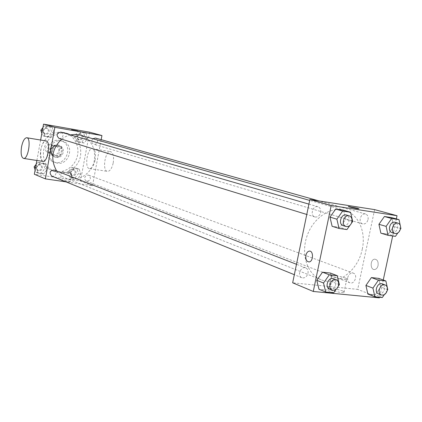 <?xml version="1.0" encoding="UTF-8"?>
<svg xmlns="http://www.w3.org/2000/svg" width="422" height="422" viewBox="0 0 422 422"><rect width="100%" height="100%" fill="white"/><g stroke="black" fill="none" stroke-linecap="round" stroke-linejoin="round"><path stroke-width="0.32" stroke-dasharray="2.11 1.58" d="M53.357 149.261C53.61 146.972 52.745 145.411 50.761 144.567C46.019 142.784 43.165 151.176 48.013 152.653C50.703 153.202 52.486 152.073 53.357 149.261M58.806 151.108C59.064 148.787 58.194 147.204 56.189 146.35C51.394 144.546 48.504 153.054 53.399 154.547C56.121 155.101 57.919 153.951 58.806 151.108M56.849 155.781L51.02 154.858L49.706 152.854L50.856 146.603L52.819 145.126L58.647 146.086L59.945 148.09L58.795 154.304L56.849 155.781L58.69 156.43L52.84 155.502L51.02 154.858M52.819 145.126L54.649 145.727L60.494 146.687L58.647 146.086M59.945 148.09L61.802 148.702L60.641 154.943L58.795 154.304M61.802 148.702L60.494 146.687M54.649 145.727L52.681 147.215L50.856 146.603M52.84 155.502L51.521 153.487L52.681 147.215M58.69 156.43L60.641 154.943M57.803 144.989L58.584 145.179C65.811 147.22 61.554 159.727 54.58 156.942C48.055 154.969 51.131 143.554 57.803 144.989M58.727 145.289C52.043 143.849 48.963 155.291 55.498 157.269C59.418 158.076 62.013 156.425 63.289 152.321C63.664 148.977 62.403 146.698 59.513 145.479L58.727 145.289M51.521 153.487L49.706 152.854M59.634 140.389L60.91 140.695C74.119 144.292 66.359 167.112 53.694 161.911C42.021 158.255 47.665 137.772 59.634 140.389M61.506 140.974L62.783 141.275C76.039 144.888 68.243 167.814 55.535 162.591C43.825 158.92 49.495 138.347 61.506 140.974M63.105 132.355L64.962 132.782C74.868 135.573 80.438 147.589 76.825 157.944C73.381 168.357 61.633 174.481 52.08 170.652L48.646 168.832L45.666 166.268L43.287 163.066L41.609 159.363L40.718 155.333L40.649 151.145L41.409 146.993L42.97 143.063L45.259 139.534L48.166 136.559L51.563 134.275L55.303 132.777L59.207 132.128L63.105 132.355M65.959 133.178L62.034 132.956L58.109 133.605L54.354 135.119L50.935 137.419L48.008 140.415L45.708 143.971L44.136 147.932L43.371 152.11L43.434 156.325L44.331 160.381L46.014 164.105L48.409 167.328L51.4 169.913L54.855 171.743C65.378 176.211 78.603 167.945 80.528 155.929C81.762 144.857 77.527 137.414 67.826 133.61L65.959 133.178M43.107 130.904L46.752 126.352L52.175 127.296L53.953 132.761L50.329 137.298L44.906 136.385L43.107 130.904L46.752 126.352L52.175 127.296L53.953 132.761L50.329 137.298L44.906 136.385L43.107 130.904L42.342 130.678M36.334 167.777L39.974 163.198L45.402 164.026L47.185 169.407L43.566 173.969L38.144 173.173L36.334 167.777L39.974 163.198L45.402 164.026L47.185 169.407L43.566 173.969L38.144 173.173L36.334 167.777L35.585 167.476M36.867 160.481L40.623 140.046M89.617 132.197L80.465 181.012L34.34 174.249M77.221 136.749L80.76 132.276L85.983 133.183L87.66 138.537L84.147 142.995L78.925 142.114L77.221 136.749L80.76 132.276L85.983 133.183L87.66 138.537L84.147 142.995L78.925 142.114L77.221 136.749L74.794 136.042L78.318 131.595L83.514 132.503L85.186 137.825L81.689 142.256L76.493 141.381L74.794 136.042M70.474 172.909L74.014 168.41L79.236 169.211L80.924 174.481L77.411 178.96L72.183 178.19L70.474 172.909L74.014 168.41L79.236 169.211L80.924 174.481L77.411 178.96L72.183 178.19L70.474 172.909L68.09 172.002L71.613 167.529L76.815 168.325L78.497 173.569L75 178.026L69.799 177.256L68.09 172.002M56.659 170.979C58.974 174.239 61.928 176.596 65.516 178.047C77.305 183.116 92.17 173.769 94.354 160.223C95.768 147.726 91.02 139.355 80.117 135.114M70.427 134.876L65.827 136.501L61.623 139.186M101.169 139.661L92.481 185.712L66.006 181.871M51.732 176.074C53.847 176.581 55.261 175.726 55.973 173.495L55.678 171.379L54.169 170.008M59.017 138.384C61.021 138.727 62.34 137.852 62.968 135.763C63.163 133.943 62.467 132.724 60.879 132.102M92.814 138.722C91.089 141.053 91.384 142.894 93.71 144.24C95.625 144.546 96.886 143.68 97.498 141.65C97.698 139.851 97.023 138.653 95.483 138.063M84.759 177.778C85.434 175.636 86.768 174.782 88.768 175.204C91.521 178.532 90.762 180.526 86.494 181.196L85.038 179.862L84.759 177.778M92.481 185.712L80.465 181.012M69.904 181.423C66.138 180.336 62.962 179.793 60.388 179.788C59.222 180.152 69.556 182.188 70.242 181.729L69.904 181.423M42.759 161.389C40.496 160.133 39.826 156.298 40.749 149.879C41.984 144.197 43.74 141.217 46.019 140.937M95.129 159.991C96.031 153.476 95.177 149.699 92.576 148.671C87.201 147.605 84.094 168.605 89.622 168.626C92.049 168.362 93.884 165.487 95.129 159.991M113.223 162.881C114.109 156.43 113.212 152.685 110.532 151.651C104.999 150.559 101.924 171.348 107.61 171.401C110.105 171.158 111.972 168.32 113.223 162.881M71.381 173.516C67.604 172.461 64.429 171.907 61.86 171.859C60.705 172.165 71.044 174.202 71.719 173.795L71.381 173.516M77.875 130.989L71.555 129.77M362.271 249.133C366.206 231.736 358.362 213.975 344.605 210.341C330.584 206.168 313.066 217.958 306.952 236.22C300.664 254.419 307.364 274.442 321.015 279.686C337.099 286.643 358.209 270.618 362.271 249.133M347.707 277.586C348.804 274.152 350.708 272.686 353.42 273.187C358.241 274.717 354.459 284.855 349.827 282.814C348.018 281.917 347.311 280.171 347.707 277.586M320.636 212.493C321.042 209.57 320.156 207.656 317.972 206.764C312.892 205.013 309.679 215.642 314.886 216.961C317.676 217.372 319.591 215.885 320.636 212.493M368.053 219.561C368.464 216.702 367.641 214.856 365.568 214.017C360.784 212.403 357.74 222.737 362.651 223.918C365.252 224.272 367.05 222.821 368.053 219.561M308.002 273.282C308.403 270.634 307.643 268.835 305.723 267.88C300.865 265.707 296.83 275.999 301.851 277.755C304.784 278.383 306.836 276.89 308.002 273.282M374.625 209.618L357.703 289.376L292.657 282.798M330.405 273.06L332.536 281.954L326.85 290.014L318.963 289.234L326.85 290.014L332.536 281.954L330.405 273.06M391.769 217.631L393.647 226.456L388.224 234.199L380.86 233.16L388.224 234.199L393.647 226.456L391.769 217.631M396.342 218.897L392.682 235.977M383.255 280.018L379.557 297.262M343.571 210.267L345.671 219.414L339.979 227.395L332.119 226.287L339.979 227.395L345.671 219.414L343.571 210.267M378.782 278.388L380.691 286.976L375.274 294.793L367.878 294.06L375.274 294.793L380.691 286.976L378.782 278.388M379.431 297.869L357.703 289.376M342.733 291.016C337.278 289.144 332.594 288.215 328.675 288.237C324.186 288.674 340.116 293.2 343.946 292.557C345.117 292.351 344.711 291.839 342.733 291.016M378.075 265.538C378.481 261.598 377.337 259.477 374.636 259.171C369.967 259.435 370.057 270.386 374.731 269.51C376.377 269.157 377.495 267.833 378.075 265.538C378.481 261.598 377.331 259.477 374.63 259.171C369.967 259.435 370.057 270.386 374.731 269.51C376.377 269.152 377.49 267.833 378.075 265.538M345.465 278.077C339.99 276.273 335.295 275.344 331.391 275.297C326.918 275.613 342.896 280.018 346.705 279.496C347.865 279.332 347.454 278.858 345.465 278.077M359.053 208.748L358.663 208.784C356.785 208.721 348.018 206.812 348.408 206.553M387.269 290.383L384.31 294.661M378.497 293.876C381.282 294.408 383.25 292.879 384.405 289.292C384.832 286.58 384.11 284.766 382.232 283.858M387.781 289.64L380.691 286.976M382.321 297.531L375.274 294.793M338.333 286.137L336.017 289.429M329.445 288.97C332.446 289.603 334.556 288.041 335.77 284.28C336.197 281.521 335.432 279.654 333.47 278.678M339.378 284.65L332.536 281.954M333.649 292.799L326.85 290.014M400.367 229.304L397.809 232.97M400.209 225.258L400.62 227.21M391.985 232.612C394.639 232.96 396.49 231.441 397.535 228.049C397.978 225.079 397.144 223.164 395.034 222.304M400.9 228.545L393.647 226.456M395.44 236.362L388.224 234.199M351.5 223.159L349.838 225.496M343.176 225.649C346.024 226.06 347.997 224.504 349.084 220.97C349.522 217.921 348.63 215.937 346.399 215.02M352.681 221.492L345.671 219.414M346.942 229.563L339.979 227.395M76.118 173.21L75.839 171.179L74.388 169.881C70.268 170.53 69.535 172.461 72.188 175.673C74.145 176.116 75.459 175.294 76.118 173.21M74.014 168.41L71.613 167.529M79.236 169.211L76.815 168.325M80.924 174.481L78.497 173.569M77.411 178.96L75 178.026M72.183 178.19L69.799 177.256M75.163 172.846L74.879 170.82L73.433 169.528C69.319 170.177 68.586 172.102 71.234 175.309C73.191 175.747 74.499 174.93 75.163 172.846M36.171 164.285L37.727 162.328L43.128 163.156L44.906 168.51L41.309 173.046L35.907 172.245L35.131 169.945M42.437 168.135L42.147 166.089L40.676 164.759C36.398 165.324 35.612 167.276 38.318 170.62C40.375 171.116 41.746 170.293 42.437 168.135M39.974 163.198L37.727 162.328M45.402 164.026L43.128 163.156M47.185 169.407L44.906 168.51M43.566 173.969L41.309 173.046M38.144 173.173L35.907 172.245M41.541 167.782L41.245 165.735L39.779 164.411C35.511 164.97 34.725 166.922 37.426 170.256C39.478 170.752 40.85 169.929 41.541 167.782M82.812 137.419C83.002 135.678 82.343 134.523 80.839 133.943C76.772 134.924 76.203 136.918 79.13 139.919C80.992 140.22 82.221 139.387 82.812 137.419M80.76 132.276L78.318 131.595M85.983 133.183L83.514 132.503M87.66 138.537L85.186 137.825M84.147 142.995L81.689 142.256M78.925 142.114L76.493 141.381M81.836 137.139C82.026 135.404 81.367 134.243 79.864 133.668C75.802 134.65 75.237 136.633 78.16 139.629C80.022 139.93 81.246 139.102 81.836 137.139M42.902 127.639L44.458 125.693L49.854 126.637L51.626 132.07L48.024 136.58L42.622 135.673L41.852 133.331M49.163 131.648C49.342 129.892 48.662 128.71 47.116 128.103C42.896 129.048 42.3 131.073 45.323 134.18C47.269 134.512 48.551 133.668 49.163 131.648M46.752 126.352L44.458 125.693M52.175 127.296L49.854 126.637M53.953 132.761L51.626 132.07M50.329 137.298L48.024 136.58M44.906 136.385L42.622 135.673M48.24 131.374C48.424 129.623 47.744 128.441 46.198 127.84C41.989 128.779 41.393 130.799 44.41 133.895C46.357 134.233 47.633 133.389 48.24 131.374M48.013 152.653L53.399 154.547M50.761 144.567L56.189 146.35M59.513 145.479L58.584 145.179M55.498 157.269L54.58 156.942M62.783 141.275L60.91 140.695M55.535 162.591L53.694 161.911M67.826 133.61L64.962 132.782M54.855 171.743L52.08 170.652M89.622 168.626L107.61 171.401M92.576 148.671L110.532 151.651M61.86 171.859L60.388 179.788M71.719 173.795L70.242 181.729M344.605 210.341L309.685 200.408M321.015 279.686L65.516 178.047M86.494 181.196L349.827 282.814M88.768 175.204L353.42 273.187M317.972 206.764L308.915 204.132M314.886 216.961L306.778 214.471M365.568 214.017L318.969 200.909M362.651 223.918L93.71 144.24M305.723 267.88L296.481 264.288M301.851 277.755L294.329 274.696M331.391 275.297L328.675 288.237M346.705 279.496L343.946 292.557M74.388 169.881L73.433 169.528M72.188 175.673L71.234 175.309M40.676 164.759L39.779 164.411M38.318 170.62L37.426 170.256M80.839 133.943L79.864 133.668M79.13 139.919L78.16 139.629M47.116 128.103L46.198 127.84M45.323 134.18L44.41 133.895"/><path stroke-width="0.63" d="M66.006 181.871L45.36 178.881L34.34 174.249L36.867 160.481M40.623 140.046L43.545 124.131L89.617 132.197L101.945 135.546L101.169 139.661M45.36 178.881L54.876 127.338L43.545 124.131M54.876 127.338L101.945 135.546M71.555 129.77L77.875 130.989M309.685 200.408L80.117 135.114L75.322 134.386L70.427 134.876M61.623 139.186C51.864 148.792 50.207 159.389 56.659 170.979M296.481 264.288L54.169 170.008C49.775 170.604 48.963 172.624 51.732 176.074L294.329 274.696M308.915 204.132L60.879 132.102C56.543 133.083 55.92 135.177 59.017 138.384L306.778 214.471M318.969 200.909L95.483 138.063L92.814 138.722M26.855 137.757L46.019 140.937C51.041 140.937 47.871 162.338 42.986 161.426L42.759 161.389M21.559 146.798C22.788 141.053 24.502 138.031 26.702 137.73C31.539 137.688 28.332 159.326 23.632 158.435C21.295 157.459 20.604 153.576 21.559 146.798M379.557 297.262L379.431 297.869L313.277 291.46L292.657 282.798L309.875 199.49L374.625 209.618L397.028 215.7L396.342 218.897M313.277 291.46L331.201 205.525L309.875 199.49M331.201 205.525L397.028 215.7M348.408 206.553L357.793 208.283L358.663 208.784C356.332 208.69 346.008 206.316 348.783 206.516L359.053 208.748M336.017 289.429L333.649 292.799L325.715 292.029L318.963 289.234L316.769 280.308L322.524 272.195L330.405 273.06L322.524 272.195L316.769 280.308L323.526 283.02L329.324 274.817L337.247 275.682L339.378 284.65L338.333 286.137M397.809 232.97L395.44 236.362L388.04 235.328L380.86 233.16L378.924 224.298L384.41 216.507L391.769 217.631L384.41 216.507L378.924 224.298L386.109 226.382L391.632 218.512L399.022 219.635L400.209 225.258M392.682 235.977L383.255 280.018M349.838 225.496L346.942 229.563L339.04 228.455L332.119 226.287L329.957 217.103L335.717 209.069L343.571 210.267L335.717 209.069L329.957 217.103L336.883 219.182L342.685 211.063L350.582 212.266L352.681 221.492L351.5 223.159M384.31 294.661L382.321 297.531L374.894 296.808L367.878 294.06L365.916 285.436L371.397 277.576L378.782 278.388L371.397 277.576L365.916 285.436L372.932 288.11L378.455 280.166L385.877 280.973L387.781 289.64L387.269 290.383M305.897 255.331C306.493 252.894 307.601 251.496 309.215 251.137C313.583 250.288 313.551 261.482 309.173 261.92C306.546 261.682 305.454 259.488 305.897 255.331C306.499 252.894 307.606 251.496 309.221 251.137C313.588 250.288 313.551 261.482 309.173 261.92C306.551 261.682 305.459 259.488 305.903 255.331M374.894 296.808L372.932 288.11M385.101 284.919L382.232 283.858C377.548 281.838 373.655 292.293 378.497 293.876L381.351 294.978C384.141 295.511 386.114 293.976 387.269 290.368C387.702 287.646 386.979 285.831 385.101 284.919C380.407 282.893 376.498 293.39 381.351 294.978M378.455 280.166L371.397 277.576M385.877 280.973L378.782 278.388M367.878 294.06L365.916 285.436M325.715 292.029L323.526 283.02M336.239 279.754L333.47 278.678C328.511 276.452 324.312 287.182 329.445 288.97L332.198 290.088C335.205 290.721 337.315 289.149 338.539 285.377C338.966 282.608 338.201 280.73 336.239 279.754C331.265 277.523 327.05 288.295 332.198 290.088M329.324 274.817L322.524 272.195M337.247 275.682L330.405 273.06M318.963 289.234L316.769 280.308M388.04 235.328L386.109 226.382M400.62 227.21L400.9 228.545L400.367 229.304M397.967 223.127L395.034 222.304C390.16 220.653 386.979 231.409 391.985 232.612L394.908 233.477C397.566 233.825 399.423 232.3 400.467 228.893C400.911 225.912 400.077 223.992 397.967 223.127C393.082 221.476 389.891 232.274 394.908 233.477M391.632 218.512L384.41 216.507M399.022 219.635L391.769 217.631M380.86 233.16L378.924 224.298M339.04 228.455L336.883 219.182M349.231 215.842L346.399 215.02C341.203 213.221 337.848 224.304 343.176 225.649L345.993 226.514C348.852 226.925 350.83 225.359 351.922 221.814C352.365 218.754 351.468 216.766 349.231 215.842C344.025 214.038 340.654 225.169 345.993 226.514M342.685 211.063L335.717 209.069M350.582 212.266L343.571 210.267M332.119 226.287L329.957 217.103M35.131 169.945L34.103 166.88L36.171 164.285M35.585 167.476L34.103 166.88M41.852 133.331L40.828 130.219L42.902 127.639M42.342 130.678L40.828 130.219M42.986 161.426L23.632 158.435"/></g></svg>
